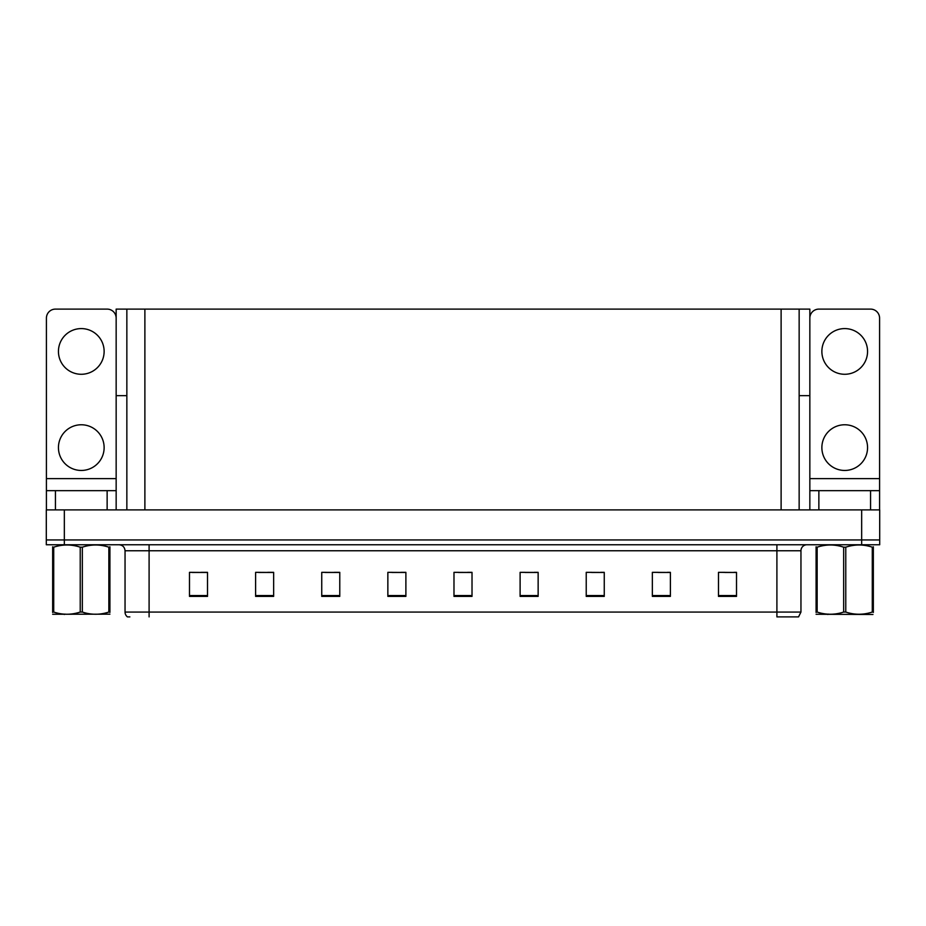 <?xml version="1.0" encoding="UTF-8"?>
<svg xmlns="http://www.w3.org/2000/svg" width="926" height="926" viewBox="0 0 926 926"><rect width="100%" height="100%" fill="white"/><g stroke="black" fill="none" stroke-linecap="round" stroke-linejoin="round"><path stroke-width="1.39" d="M799.15 395.668L809.845 395.668L809.845 478.626L879.584 478.626L879.584 509.89M126.85 395.668L116.155 395.668L116.155 309.11L809.845 309.11L809.845 395.668M64.334 544.754L879.7 544.754L879.7 539.939L46.3 539.939L46.3 509.89L64.334 509.89L64.334 539.939L46.3 539.939L46.3 544.754L64.334 544.754L64.334 539.939L879.7 539.939L879.7 509.89L64.334 509.89M126.85 309.11L126.85 509.89M799.15 309.11L799.15 509.89M724.908 572.465L736.517 572.465L718.483 572.349L724.908 572.349L718.483 572.349L718.483 596.39L736.517 596.39L736.517 572.349L733.924 572.465M658.305 572.465L670.389 572.465L652.355 572.349L658.305 572.349L652.355 572.349L652.355 596.39L670.389 596.39L670.389 572.349L667.322 572.465M591.702 572.465L604.261 572.465L586.227 572.349L591.702 572.349L586.227 572.349L586.227 596.39L604.261 596.39L604.261 572.349L600.719 572.465M525.1 572.465L538.145 572.465L520.111 572.349L525.1 572.349L520.111 572.349L520.111 596.39L538.145 596.39L538.145 572.349L534.117 572.465M192.076 572.465L207.517 572.465L189.483 572.349L192.076 572.349L189.483 572.349L189.483 596.39L207.517 596.39L207.517 572.349L201.092 572.465M258.678 572.465L273.645 572.465L255.611 572.349L258.678 572.349L255.611 572.349L255.611 596.39L273.645 596.39L273.645 572.349L267.695 572.465M325.281 572.465L339.773 572.465L321.739 572.349L325.281 572.349L321.739 572.349L321.739 596.39L339.773 596.39L339.773 572.349L334.298 572.465M391.883 572.465L405.889 572.465L387.855 572.349L391.883 572.349L387.855 572.349L387.855 596.39L405.889 596.39L405.889 572.349L400.9 572.465M458.497 572.465L472.017 572.465L453.983 572.349L458.497 572.349L453.983 572.349L453.983 596.39L472.017 596.39L472.017 572.349L467.503 572.465M604.261 572.349L600.719 572.349L604.261 572.349M670.389 572.349L667.322 572.349L670.389 572.349M736.517 572.349L733.924 572.349L736.517 572.349M405.889 572.349L400.9 572.349L405.889 572.349M339.773 572.349L334.298 572.349L339.773 572.349M273.645 572.349L267.695 572.349L273.645 572.349M207.517 572.349L201.092 572.349L207.517 572.349M538.145 572.349L534.117 572.349L538.145 572.349M472.017 572.349L467.503 572.349L472.017 572.349M800.955 612.074L798.548 616.89L776.902 616.89L776.902 612.074L800.955 612.074L800.955 550.762A6.007 6.007 0 0 1 806.963 544.754M129.86 616.89L127.452 616.89A6.007 6.007 0 0 1 125.045 612.074L125.045 550.762C124.686 547.116 122.683 545.113 119.037 544.754M81.291 374.278A22.837 22.837 0 0 1 58.442 351.429A22.837 22.837 0 0 1 81.291 328.591A22.837 22.837 0 0 1 104.129 351.429A22.837 22.837 0 0 1 81.291 374.278M81.291 470.454A22.837 22.837 0 0 1 58.442 447.617A22.837 22.837 0 0 1 81.291 424.768A22.837 22.837 0 0 1 104.129 447.617A22.837 22.837 0 0 1 81.291 470.454M107.138 509.89L107.138 490.653L55.433 490.653L55.433 509.89M116.155 318.127A9.017 9.017 0 0 0 107.138 309.11L55.433 309.11A9.017 9.017 0 0 0 46.416 318.127L46.416 478.626L116.155 478.626L116.155 509.89M116.155 395.668L116.155 478.626M46.416 509.89L46.416 490.653L55.433 490.653M107.138 490.653L116.155 490.653M46.416 490.653L46.416 478.626M844.709 374.278A22.837 22.837 0 0 1 821.871 351.429A22.837 22.837 0 0 1 844.709 328.591A22.837 22.837 0 0 1 867.558 351.429A22.837 22.837 0 0 1 844.709 374.278M844.709 470.454A22.837 22.837 0 0 1 821.871 447.617A22.837 22.837 0 0 1 844.709 424.768A22.837 22.837 0 0 1 867.558 447.617A22.837 22.837 0 0 1 844.709 470.454M870.567 509.89L870.567 490.653L818.862 490.653L818.862 509.89M879.584 478.626L879.584 318.127A9.017 9.017 0 0 0 870.567 309.11L818.862 309.11A9.017 9.017 0 0 0 809.845 318.127M809.845 509.89L809.845 490.653L818.862 490.653M870.567 490.653L879.584 490.653M809.845 490.653L809.845 478.626M872.963 614.482L816.084 614.262M873.345 612.445L873.345 612.051C873.345 614.968 873.345 614.968 873.345 612.051L872.28 612.051L872.28 547.185C863.483 544.268 854.652 544.268 845.774 547.185L843.655 547.185C834.858 544.268 826.015 544.268 817.149 547.185L816.084 547.185C816.084 544.268 816.084 544.268 816.084 547.185L816.084 546.791M845.774 547.185L845.774 612.051C854.571 614.968 863.414 614.968 872.28 612.051M845.774 612.051L843.655 612.051L843.655 547.185M873.345 546.791L873.345 547.185C873.345 544.268 873.345 544.268 873.345 547.185L872.28 547.185M873.345 547.185L873.345 612.051L873.345 547.185M817.149 547.185L817.149 612.051L816.084 612.051L816.084 547.185M817.149 612.051C825.946 614.968 834.777 614.968 843.655 612.051M816.084 612.051C816.084 614.968 816.084 614.968 816.084 612.051L816.084 612.445M109.916 614.169L52.655 614.262M109.916 612.445L109.916 612.051C109.916 614.968 109.916 614.968 109.916 612.051L108.851 612.051L108.851 547.185C100.054 544.268 91.223 544.268 82.345 547.185L80.226 547.185C71.429 544.268 62.586 544.268 53.72 547.185L52.655 547.185C52.655 544.268 52.655 544.268 52.655 547.185L52.655 546.791M82.345 547.185L82.345 612.051C91.142 614.968 99.985 614.968 108.851 612.051M82.345 612.051L80.226 612.051L80.226 547.185M109.916 546.791L109.916 547.185C109.916 544.268 109.916 544.268 109.916 547.185L108.851 547.185M109.916 547.185L109.916 612.051M53.72 547.185L53.72 612.051L52.655 612.051L52.655 547.185M53.72 612.051C62.517 614.968 71.348 614.968 80.226 612.051M52.655 612.051C52.655 614.968 52.655 614.968 52.655 612.051L52.655 612.445M861.666 509.89L861.666 544.754M144.884 309.11L144.884 509.89M781.116 309.11L781.116 509.89M776.902 544.754L776.902 550.762L125.045 550.762M800.955 550.762L776.902 550.762L776.902 612.074L149.098 612.074L149.098 616.89M125.045 612.074L149.098 612.074L149.098 544.754M472.017 595.557L453.983 595.557M405.889 595.557L387.855 595.557M339.773 595.557L321.739 595.557M273.645 595.557L255.611 595.557M207.517 595.557L189.483 595.557M538.145 595.557L520.111 595.557M604.261 595.557L586.227 595.557M670.389 595.557L652.355 595.557M736.517 595.557L718.483 595.557M65.005 614.1L64.334 614.482L65.005 614.1M828.434 614.1L827.763 614.482L828.434 614.1"/></g></svg>
